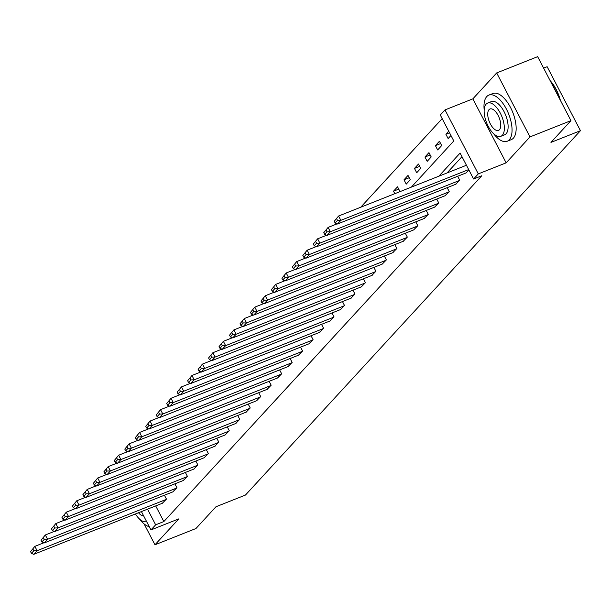<?xml version="1.0" encoding="UTF-8"?>
<svg xmlns="http://www.w3.org/2000/svg" width="611" height="611" viewBox="0 0 611 611"><rect width="100%" height="100%" fill="white"/><g stroke="black" fill="none" stroke-linecap="round" stroke-linejoin="round"><path stroke-width="0.92" d="M411.348 187.134L453.797 140.965L440.294 115.021L444.991 109.911L478.298 173.891L473.594 179L460.098 153.063L438.797 176.235M472.853 98.852L506.152 162.832L529.989 136.91L570.957 120.642L537.649 56.663L496.682 72.93L472.853 98.852L444.991 109.911M543.614 68.111L547.143 66.714L580.45 130.693L245.454 495.055L215.95 506.763L195.948 528.523L154.98 544.791L178.809 518.869L150.955 529.928L141.408 511.59M442.173 118.641L360.719 207.236M529.989 136.91L496.682 72.93M144.112 523.925L154.98 544.791M398.952 192.053L399.793 191.136L397.547 186.813L393.515 191.19L394.821 193.695M406.239 184.125L410.271 179.741L408.018 175.418L403.993 179.802L406.239 184.125M416.71 172.737L420.742 168.353L418.489 164.031L414.464 168.415L416.71 172.737M427.188 161.342L431.213 156.958L428.96 152.635L424.935 157.019L427.188 161.342M437.659 149.955L441.684 145.571L439.439 141.248L435.406 145.632L437.659 149.955M448.695 131.174L445.885 134.237L448.13 138.56L450.949 135.497M155.698 505.916L163.847 521.565L481.789 175.747L473.594 179M461.977 156.676L446.992 172.982M162.32 503.288L166.452 499.103L164.428 495.223M172.791 491.901L176.923 487.708L174.899 483.828M183.269 480.506L187.394 476.32L185.377 472.44M193.74 469.118L197.865 464.925L195.848 461.045M204.211 457.723L208.343 453.538L206.319 449.658M214.682 446.336L218.814 442.143L216.79 438.263M225.161 434.94L229.285 430.755L227.269 426.875M235.632 423.553L239.756 419.36L237.74 415.48M246.103 412.165L250.235 407.972L248.211 404.092M256.574 400.77L260.706 396.585L258.682 392.697M267.053 389.383L271.177 385.19L269.161 381.31M277.524 377.988L281.648 373.802L279.632 369.922M287.995 366.6L292.127 362.407L290.103 358.527M298.466 355.205L302.598 351.02L300.574 347.14M308.945 343.817L313.069 339.624L311.052 335.745M319.416 332.422L323.54 328.237L321.523 324.357M329.887 321.035L334.018 316.842L331.994 312.962M340.358 309.64L344.489 305.454L342.466 301.574M350.836 298.252L354.96 294.067L352.944 290.179M361.307 286.865L365.431 282.672L363.415 278.792M371.778 275.469L375.91 271.284L373.886 267.404M382.249 264.082L386.381 259.889L384.357 256.009M392.728 252.687L396.852 248.501L394.836 244.621M403.199 241.299L407.323 237.106L405.307 233.226M413.67 229.904L417.802 225.719L415.778 221.839M424.141 218.517L428.273 214.324L426.249 210.444M434.62 207.121L438.744 202.936L436.728 199.056M445.091 195.734L449.215 191.549L447.199 187.661M455.562 184.346L459.693 180.153L457.67 176.274M466.033 172.951L468.95 170.079M506.152 162.832L478.298 173.891M163.847 521.565L155.652 524.818L150.955 529.928M570.957 120.642L550.954 142.401L580.45 130.693M147.503 509.169L155.652 524.818M398.746 189.12L393.515 191.19M409.217 177.725L403.993 179.802M419.688 166.337L414.464 168.415M430.167 154.942L424.935 157.019M440.638 143.554L435.406 145.632M449.536 132.786L445.885 134.237M162.755 503.113L33.75 554.337L37.111 550.687L34.858 546.364L30.55 551.611L31.451 553.337L33.804 550.786L32.902 549.052M43.862 542.789L34.858 546.364L30.55 551.611M166.116 499.462L37.111 550.687L33.804 550.786M31.451 553.337L33.75 554.337M139.438 518.96A24.83 11.441 -111.7 0 0 149.267 526.697M135.413 513.973A17.879 8.233 -111.7 0 0 146.594 521.565M138.498 512.751A11.525 5.308 -111.7 0 0 143.6 515.806M493.635 133.717A24.83 11.441 -111.7 0 0 507.176 141.271A24.83 11.441 -111.7 0 0 509.269 139.804A24.83 11.441 -111.7 0 0 507.581 111.477A24.83 11.441 -111.7 0 0 488.853 95.11A24.83 11.441 -111.7 0 0 486.761 96.576A24.83 11.441 -111.7 0 0 484.179 109.896M507.176 141.271L511.277 139.644A24.83 11.441 -111.7 0 0 513.362 138.178A24.83 11.441 -111.7 0 0 511.682 109.85A24.83 11.441 -111.7 0 0 492.947 93.483L488.853 95.11M487.647 103.068L491.42 101.571A17.879 8.233 68.3 0 1 504.9 113.356A17.879 8.233 68.3 0 1 506.114 133.756A17.879 8.233 68.3 0 1 504.61 134.81L500.844 136.306A17.879 8.233 -111.7 0 0 502.349 135.245A17.879 8.233 -111.7 0 0 501.135 114.853A17.879 8.233 -111.7 0 0 487.647 103.068A17.879 8.233 -111.7 0 0 486.142 104.122A17.879 8.233 -111.7 0 0 487.357 124.522A17.879 8.233 -111.7 0 0 500.844 136.306M499.462 129.715A11.525 5.308 -111.7 0 0 498.683 116.571A11.525 5.308 -111.7 0 0 489.991 108.979A11.525 5.308 -111.7 0 0 489.021 109.659A11.525 5.308 -111.7 0 0 489.808 122.803A11.525 5.308 -111.7 0 0 498.5 130.395A11.525 5.308 -111.7 0 0 499.462 129.715M559.821 99.249A24.83 11.441 -111.7 0 0 550.442 81.232M550.137 80.644A24.234 11.166 68.3 0 1 560.356 100.28M173.226 491.725L44.229 542.942L47.582 539.292L45.329 534.969L41.021 540.216L41.922 541.949L44.275 539.391L43.373 537.665M54.333 531.394L45.329 534.969L41.021 540.216M176.587 488.074L47.582 539.292L44.275 539.391M41.922 541.949L44.229 542.942M183.705 480.338L54.7 531.555L58.053 527.904L55.807 523.581L51.492 528.828L52.393 530.554L54.746 528.003L53.844 526.27M64.804 520.007L55.807 523.581L51.492 528.828M187.058 476.687L58.053 527.904L54.746 528.003M52.393 530.554L54.7 531.555M194.176 468.943L65.171 520.167L68.531 516.516L66.278 512.194L61.971 517.433L62.872 519.167L65.217 516.608L64.315 514.882M75.283 508.612L66.278 512.194L61.971 517.433M197.529 465.292L68.531 516.516L65.217 516.608M62.872 519.167L65.171 520.167M204.647 457.555L75.642 508.772L79.002 505.121L76.749 500.799L72.442 506.045L73.343 507.772L75.688 505.221L74.794 503.487M85.754 497.224L76.749 500.799L72.442 506.045M208.007 453.904L79.002 505.121L75.688 505.221M73.343 507.772L75.642 508.772M215.118 446.16L86.12 497.385L89.473 493.734L87.22 489.411L82.913 494.65L83.814 496.384L86.166 493.825L85.265 492.099M96.225 485.837L87.22 489.411L82.913 494.65M218.478 442.509L89.473 493.734L86.166 493.825M83.814 496.384L86.12 497.385M225.596 434.772L96.591 485.989L99.944 482.339L97.699 478.016L93.384 483.263L94.285 484.989L96.637 482.438L95.736 480.704M106.696 474.442L97.699 478.016L93.384 483.263M228.949 431.122L99.944 482.339L96.637 482.438M94.285 484.989L96.591 485.989M236.067 423.377L107.062 474.602L110.415 470.951L108.17 466.628L103.862 471.875L104.764 473.601L107.108 471.043L106.207 469.317M117.175 463.054L108.17 466.628L103.862 471.875M239.42 419.726L110.415 470.951L107.108 471.043M104.764 473.601L107.062 474.602M246.539 411.99L117.533 463.207L120.894 459.556L118.641 455.233L114.333 460.48L115.235 462.214L117.579 459.655L116.686 457.929M127.646 451.659L118.641 455.233L114.333 460.48M249.899 408.339L120.894 459.556L117.579 459.655M115.235 462.214L117.533 463.207M257.01 400.595L128.005 451.819L131.365 448.168L129.112 443.846L124.804 449.093L125.706 450.819L128.058 448.26L127.157 446.534M138.117 440.271L129.112 443.846L124.804 449.093M260.37 396.944L131.365 448.168L128.058 448.26M125.706 450.819L128.005 451.819M267.488 389.207L138.483 440.424L141.836 436.773L139.591 432.451L135.275 437.697L136.177 439.431L138.529 436.873L137.628 435.147M148.588 428.876L139.591 432.451L135.275 437.697M270.841 385.556L141.836 436.773L138.529 436.873M136.177 439.431L138.483 440.424M277.959 377.819L148.954 429.037L152.307 425.386L150.062 421.063L145.754 426.31L146.655 428.036L149 425.485L148.099 423.751M159.066 417.489L150.062 421.063L145.754 426.31M281.312 374.169L152.307 425.386L149 425.485M146.655 428.036L148.954 429.037M288.43 366.424L159.425 417.649L162.786 413.991L160.533 409.668L156.225 414.915L157.126 416.649L159.471 414.09L158.577 412.364M169.537 406.094L160.533 409.668L156.225 414.915M291.791 362.774L162.786 413.991L159.471 414.09M157.126 416.649L159.425 417.649M298.901 355.037L169.896 406.254L173.257 402.603L171.004 398.28L166.696 403.527L167.597 405.253L169.95 402.702L169.048 400.969M180.008 394.706L171.004 398.28L166.696 403.527M302.262 351.386L173.257 402.603L169.95 402.702M167.597 405.253L169.896 406.254M309.38 343.642L180.375 394.866L183.728 391.216L181.482 386.893L177.167 392.132L178.068 393.866L180.421 391.307L179.519 389.581M190.479 383.318L181.482 386.893L177.167 392.132M312.733 339.991L183.728 391.216L180.421 391.307M178.068 393.866L180.375 394.866M319.851 332.254L190.846 383.471L194.199 379.821L191.953 375.498L187.646 380.745L188.547 382.471L190.892 379.92L189.99 378.186M200.958 371.923L191.953 375.498L187.646 380.745M323.204 328.603L194.199 379.821L190.892 379.92M188.547 382.471L190.846 383.471M330.322 320.859L201.317 372.084L204.677 368.433L202.424 364.11L198.117 369.357L199.018 371.083L201.363 368.525L200.469 366.799M211.429 360.536L202.424 364.11L198.117 369.357M333.682 317.208L204.677 368.433L201.363 368.525M199.018 371.083L201.317 372.084M340.793 309.471L211.788 360.689L215.148 357.038L212.895 352.715L208.588 357.962L209.489 359.696L211.841 357.137L210.94 355.411M221.9 349.141L212.895 352.715L208.588 357.962M344.153 305.821L215.148 357.038L211.841 357.137M209.489 359.696L211.788 360.689M351.272 298.076L222.267 349.301L225.619 345.65L223.374 341.328L219.059 346.574L219.96 348.301L222.312 345.742L221.411 344.016M232.371 337.753L223.374 341.328L219.059 346.574M354.624 294.426L225.619 345.65L222.312 345.742M219.96 348.301L222.267 349.301M361.743 286.689L232.738 337.906L236.09 334.255L233.845 329.932L229.537 335.179L230.439 336.913L232.783 334.354L231.882 332.628M242.85 326.358L233.845 329.932L229.537 335.179M365.095 283.038L236.09 334.255L232.783 334.354M230.439 336.913L232.738 337.906M372.214 275.301L243.209 326.518L246.569 322.868L244.316 318.545L240.008 323.792L240.91 325.518L243.254 322.967L242.361 321.233M253.321 314.971L244.316 318.545L240.008 323.792M375.574 271.643L246.569 322.868L243.254 322.967M240.91 325.518L243.209 326.518M382.685 263.906L253.68 315.123L257.04 311.473L254.787 307.15L250.479 312.397L251.381 314.13L253.733 311.572L252.832 309.846M263.792 303.575L254.787 307.15L250.479 312.397M386.045 260.255L257.04 311.473L253.733 311.572M251.381 314.13L253.68 315.123M393.163 252.519L264.158 303.736L267.511 300.085L265.266 295.762L260.95 301.009L261.852 302.735L264.204 300.184L263.303 298.451M274.263 292.188L265.266 295.762L260.95 301.009M396.516 248.868L267.511 300.085L264.204 300.184M261.852 302.735L264.158 303.736M403.634 241.124L274.629 292.348L277.982 288.697L275.737 284.375L271.429 289.614L272.33 291.348L274.675 288.789L273.774 287.063M284.741 280.8L275.737 284.375L271.429 289.614M406.987 237.473L277.982 288.697L274.675 288.789M272.33 291.348L274.629 292.348M414.105 229.736L285.1 280.953L288.461 277.302L286.208 272.98L281.9 278.226L282.801 279.953L285.146 277.402L284.252 275.668M295.212 269.405L286.208 272.98L281.9 278.226M417.466 226.085L288.461 277.302L285.146 277.402M282.801 279.953L285.1 280.953M424.576 218.341L295.571 269.566L298.932 265.915L296.679 261.592L292.371 266.839L293.272 268.565L295.625 266.006L294.723 264.28M305.683 258.018L296.679 261.592L292.371 266.839M427.937 214.69L298.932 265.915L295.625 266.006M293.272 268.565L295.571 269.566M435.055 206.953L306.05 258.17L309.403 254.52L307.157 250.197L302.842 255.444L303.743 257.17L306.096 254.619L305.195 252.885M316.154 246.623L307.157 250.197L302.842 255.444M438.408 203.303L309.403 254.52L306.096 254.619M303.743 257.17L306.05 258.17M445.526 195.558L316.521 246.783L319.874 243.132L317.628 238.809L313.321 244.056L314.222 245.782L316.567 243.224L315.666 241.498M326.633 235.235L317.628 238.809L313.321 244.056M448.879 191.907L319.874 243.132L316.567 243.224M314.222 245.782L316.521 246.783M455.997 184.171L326.992 235.388L330.352 231.737L328.099 227.414L323.792 232.661L324.693 234.395L327.038 231.836L326.144 230.11M337.104 223.84L328.099 227.414L323.792 232.661M459.357 180.52L330.352 231.737L327.038 231.836M324.693 234.395L326.992 235.388M466.468 172.776L337.463 224L340.823 220.35L338.57 216.027L334.263 221.274L335.164 223L337.516 220.449L336.615 218.715M466.437 165.253L338.57 216.027L334.263 221.274M468.69 169.575L340.823 220.35L337.516 220.449M335.164 223L337.463 224"/></g></svg>
